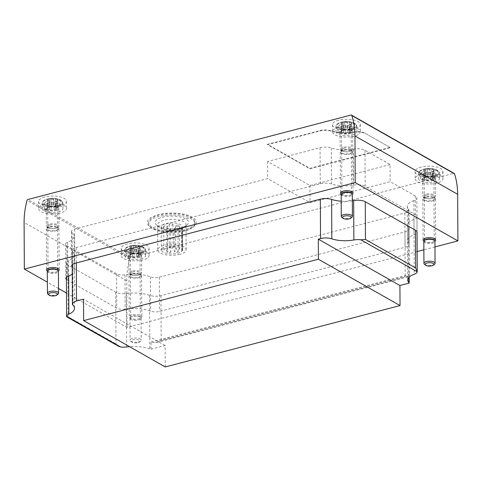 <?xml version="1.0" encoding="UTF-8"?>
<svg xmlns="http://www.w3.org/2000/svg" width="482" height="482" viewBox="0 0 482 482"><rect width="100%" height="100%" fill="white"/><g stroke="black" fill="none" stroke-linecap="round" stroke-linejoin="round"><path stroke-width="0.36" stroke-dasharray="2.41 1.81" d="M182.461 250.26A10.58 4.055 179.7 0 0 182.521 249.821A10.58 4.055 179.7 0 0 171.923 245.82A10.58 4.055 179.7 0 0 161.368 249.929A10.58 4.055 179.7 0 0 170.465 253.9A10.58 4.055 179.7 0 0 182.1 250.959L182.461 250.26L182.341 227.293L182.015 227.269L182.136 250.236M179.846 254.357A14.195 5.441 -0.3 0 1 165.272 254.707A14.195 5.441 -0.3 0 1 157.753 249.947A14.195 5.441 -0.3 0 1 171.917 244.434A14.195 5.441 -0.3 0 1 186.136 249.803A14.195 5.441 -0.3 0 1 179.846 254.357M413.863 200.548A20.232 7.754 -0.3 0 0 407.302 206.314A20.232 7.754 -0.3 0 0 408.441 208.857A9.242 3.543 -0.3 0 1 408.959 210.019A9.242 3.543 -0.3 0 1 404.862 212.99L159.313 277.174A6.977 2.675 -0.3 0 1 150.378 276.837A23.196 8.893 -0.3 0 0 124.977 274.824A6.977 2.675 -0.3 0 1 116.596 273.86L66.799 245.591A6.977 2.675 -0.3 0 1 65.618 244.109A6.977 2.675 -0.3 0 1 67.588 242.235A23.196 8.893 -0.3 0 0 74.126 235.999A23.196 8.893 -0.3 0 0 72.113 232.396A6.977 2.675 -0.3 0 1 71.511 231.318A6.977 2.675 -0.3 0 1 74.602 229.077L267.661 178.611L310.016 202.657L390.185 181.702L415.291 195.957A9.242 3.543 -0.3 0 1 416.858 197.915A9.242 3.543 -0.3 0 1 413.863 200.548L414.044 234.83A9.242 3.543 -0.3 0 0 417.038 232.197L416.858 197.915M408.441 208.857L408.622 243.139A20.232 7.754 -0.3 0 1 407.483 240.59A20.232 7.754 -0.3 0 1 414.044 234.83M408.622 243.139A9.242 3.543 -0.3 0 1 409.14 244.302A9.242 3.543 -0.3 0 1 405.043 247.266L159.494 311.456A6.977 2.675 -0.3 0 1 150.553 311.119A23.196 8.893 -0.3 0 0 125.157 309.101A6.977 2.675 -0.3 0 1 116.771 308.143L66.98 279.873A6.977 2.675 -0.3 0 1 66.414 279.482M72.113 232.396L72.294 266.679A23.196 8.893 -0.3 0 1 74.306 270.275A23.196 8.893 -0.3 0 1 72.264 273.957M352.342 200.765A20.232 7.754 -0.3 0 1 341.208 201.193M423.847 241.241A6.308 2.422 179.7 0 0 429.39 242.47A6.308 2.422 179.7 0 0 434.921 241.187M341.202 194.318A6.308 2.422 179.7 0 0 346.745 195.541A6.308 2.422 179.7 0 0 352.27 194.258M47.338 271.131A6.308 2.422 179.7 0 0 52.881 272.36A6.308 2.422 179.7 0 0 58.406 271.071M132.002 314.873A6.308 2.422 179.7 0 0 129.2 316.897A6.308 2.422 179.7 0 0 135.526 319.289A6.308 2.422 179.7 0 0 141.822 316.831A6.308 2.422 179.7 0 0 138.479 314.716A6.308 2.422 179.7 0 0 132.002 314.873M417.141 251.562L127.031 327.392L66.48 293.014M58.533 288.495L47.363 282.157M434.981 246.898L423.859 249.803M127.031 327.392L126.79 280.771A74.234 57.033 119.6 0 1 129.706 258.75A1.115 0.856 119.6 0 1 130.586 257.81L453.628 173.363A1.115 0.856 119.6 0 1 454.189 173.424M364.904 133.165L390.01 147.42L309.836 168.381L267.48 144.329L319.97 130.61A9.242 3.543 -0.3 0 1 331.261 130.851A20.232 7.754 -0.3 0 0 353.3 131.984A9.242 3.543 -0.3 0 1 364.904 133.165L390.01 147.42M185.437 230.191A24.498 9.393 -0.3 0 1 149.534 226.468A24.498 9.393 -0.3 0 1 171.749 213.056A24.498 9.393 -0.3 0 1 194.107 226.233A24.498 9.393 -0.3 0 1 185.437 230.191M421.268 167.091A13.918 5.338 179.7 0 0 415.098 171.562A13.918 5.338 179.7 0 0 429.046 176.828A13.918 5.338 179.7 0 0 442.94 171.417A13.918 5.338 179.7 0 0 435.559 166.748A13.918 5.338 179.7 0 0 421.268 167.091M338.623 120.163A13.918 5.338 179.7 0 0 332.453 124.633A13.918 5.338 179.7 0 0 346.401 129.899A13.918 5.338 179.7 0 0 360.289 124.489A13.918 5.338 179.7 0 0 352.914 119.825A13.918 5.338 179.7 0 0 338.623 120.163M44.76 196.981A13.918 5.338 179.7 0 0 38.59 201.452A13.918 5.338 179.7 0 0 52.538 206.718A13.918 5.338 179.7 0 0 66.426 201.307A13.918 5.338 179.7 0 0 59.051 196.638A13.918 5.338 179.7 0 0 44.76 196.981M127.405 243.904A13.918 5.338 179.7 0 0 121.235 248.381A13.918 5.338 179.7 0 0 135.183 253.64A13.918 5.338 179.7 0 0 149.071 248.23A13.918 5.338 179.7 0 0 141.696 243.567A13.918 5.338 179.7 0 0 127.405 243.904M127.441 251.104A13.918 5.338 179.7 0 0 121.271 255.574A13.918 5.338 179.7 0 0 135.219 260.84A13.918 5.338 179.7 0 0 149.113 255.43A13.918 5.338 179.7 0 0 141.732 250.761A13.918 5.338 179.7 0 0 127.441 251.104M131.676 253.508A6.308 2.422 179.7 0 0 128.881 255.538A6.308 2.422 179.7 0 0 135.201 257.924A6.308 2.422 179.7 0 0 141.503 255.472A6.308 2.422 179.7 0 0 138.159 253.357A6.308 2.422 179.7 0 0 131.676 253.508M131.773 271.083A6.308 2.422 179.7 0 0 128.971 273.113A6.308 2.422 179.7 0 0 130.905 274.842A6.308 2.422 179.7 0 0 139.678 274.794A6.308 2.422 179.7 0 0 141.594 273.047A6.308 2.422 179.7 0 0 138.25 270.932A6.308 2.422 179.7 0 0 131.773 271.083M132.393 272.029A5.2 1.994 179.7 0 0 130.092 273.698A5.2 1.994 179.7 0 0 131.682 275.126A5.2 1.994 179.7 0 0 138.906 275.089A5.2 1.994 179.7 0 0 140.485 273.643A5.2 1.994 179.7 0 0 137.725 271.902A5.2 1.994 179.7 0 0 132.393 272.029M132.405 274.089A5.2 1.994 179.7 0 0 130.098 275.758A5.2 1.994 179.7 0 0 135.309 277.722A5.2 1.994 179.7 0 0 140.491 275.704A5.2 1.994 179.7 0 0 137.738 273.963A5.2 1.994 179.7 0 0 132.405 274.089M131.785 273.734A6.308 2.422 179.7 0 0 128.989 275.764A6.308 2.422 179.7 0 0 135.309 278.15A6.308 2.422 179.7 0 0 141.606 275.698A6.308 2.422 179.7 0 0 138.262 273.583A6.308 2.422 179.7 0 0 131.785 273.734M44.796 204.175A13.918 5.338 179.7 0 0 38.626 208.652A13.918 5.338 179.7 0 0 52.574 213.912A13.918 5.338 179.7 0 0 66.462 208.507A13.918 5.338 179.7 0 0 59.087 203.838A13.918 5.338 179.7 0 0 44.796 204.175M49.031 206.585A6.308 2.422 179.7 0 0 46.236 208.61A6.308 2.422 179.7 0 0 52.556 210.995A6.308 2.422 179.7 0 0 58.852 208.543A6.308 2.422 179.7 0 0 55.508 206.429A6.308 2.422 179.7 0 0 49.031 206.585M49.122 224.16A6.308 2.422 179.7 0 0 46.326 226.185A6.308 2.422 179.7 0 0 48.26 227.914A6.308 2.422 179.7 0 0 57.033 227.872A6.308 2.422 179.7 0 0 58.949 226.118A6.308 2.422 179.7 0 0 55.605 224.003A6.308 2.422 179.7 0 0 49.122 224.16M49.748 225.106A5.2 1.994 179.7 0 0 47.441 226.775A5.2 1.994 179.7 0 0 49.037 228.197A5.2 1.994 179.7 0 0 56.261 228.161A5.2 1.994 179.7 0 0 57.834 226.721A5.2 1.994 179.7 0 0 55.081 224.974A5.2 1.994 179.7 0 0 49.748 225.106M49.76 227.161A5.2 1.994 179.7 0 0 47.453 228.83A5.2 1.994 179.7 0 0 52.659 230.794A5.2 1.994 179.7 0 0 57.846 228.775A5.2 1.994 179.7 0 0 55.093 227.034A5.2 1.994 179.7 0 0 49.76 227.161M49.14 226.811A6.308 2.422 179.7 0 0 46.338 228.836A6.308 2.422 179.7 0 0 52.665 231.221A6.308 2.422 179.7 0 0 58.961 228.769A6.308 2.422 179.7 0 0 55.617 226.654A6.308 2.422 179.7 0 0 49.14 226.811M338.665 127.362A13.918 5.338 179.7 0 0 332.49 131.833A13.918 5.338 179.7 0 0 346.438 137.099A13.918 5.338 179.7 0 0 360.331 131.688A13.918 5.338 179.7 0 0 352.951 127.019A13.918 5.338 179.7 0 0 338.665 127.362M342.901 129.766A6.308 2.422 179.7 0 0 340.099 131.797A6.308 2.422 179.7 0 0 346.425 134.183A6.308 2.422 179.7 0 0 352.722 131.731A6.308 2.422 179.7 0 0 349.378 129.61A6.308 2.422 179.7 0 0 342.901 129.766M342.991 147.341A6.308 2.422 179.7 0 0 340.19 149.372A6.308 2.422 179.7 0 0 342.124 151.101A6.308 2.422 179.7 0 0 350.896 151.053A6.308 2.422 179.7 0 0 352.812 149.306A6.308 2.422 179.7 0 0 349.468 147.191A6.308 2.422 179.7 0 0 342.991 147.341M343.612 148.287A5.2 1.994 179.7 0 0 341.31 149.956A5.2 1.994 179.7 0 0 342.901 151.384A5.2 1.994 179.7 0 0 350.125 151.342A5.2 1.994 179.7 0 0 351.703 149.902A5.2 1.994 179.7 0 0 348.95 148.161A5.2 1.994 179.7 0 0 343.612 148.287M343.624 150.348A5.2 1.994 179.7 0 0 341.322 152.017A5.2 1.994 179.7 0 0 346.528 153.981A5.2 1.994 179.7 0 0 351.715 151.963A5.2 1.994 179.7 0 0 348.956 150.215A5.2 1.994 179.7 0 0 343.624 150.348M343.003 149.992A6.308 2.422 179.7 0 0 340.208 152.023A6.308 2.422 179.7 0 0 346.528 154.409A6.308 2.422 179.7 0 0 352.824 151.957A6.308 2.422 179.7 0 0 349.48 149.836A6.308 2.422 179.7 0 0 343.003 149.992M421.31 174.291A13.918 5.338 179.7 0 0 415.135 178.762A13.918 5.338 179.7 0 0 429.082 184.028A13.918 5.338 179.7 0 0 442.976 178.617A13.918 5.338 179.7 0 0 435.595 173.948A13.918 5.338 179.7 0 0 421.31 174.291M425.546 176.695A6.308 2.422 179.7 0 0 422.744 178.72A6.308 2.422 179.7 0 0 429.07 181.105A6.308 2.422 179.7 0 0 435.367 178.653A6.308 2.422 179.7 0 0 432.023 176.539A6.308 2.422 179.7 0 0 425.546 176.695M425.636 194.27A6.308 2.422 179.7 0 0 422.841 196.295A6.308 2.422 179.7 0 0 424.775 198.024A6.308 2.422 179.7 0 0 433.541 197.982A6.308 2.422 179.7 0 0 435.457 196.228A6.308 2.422 179.7 0 0 432.113 194.113A6.308 2.422 179.7 0 0 425.636 194.27M426.257 195.216A5.2 1.994 179.7 0 0 423.955 196.885A5.2 1.994 179.7 0 0 425.546 198.307A5.2 1.994 179.7 0 0 432.77 198.271A5.2 1.994 179.7 0 0 434.348 196.831A5.2 1.994 179.7 0 0 431.595 195.09A5.2 1.994 179.7 0 0 426.257 195.216M426.269 197.271A5.2 1.994 179.7 0 0 423.967 198.939A5.2 1.994 179.7 0 0 429.173 200.91A5.2 1.994 179.7 0 0 434.36 198.885A5.2 1.994 179.7 0 0 431.607 197.144A5.2 1.994 179.7 0 0 426.269 197.271M425.648 196.921A6.308 2.422 179.7 0 0 422.853 198.946A6.308 2.422 179.7 0 0 429.173 201.331A6.308 2.422 179.7 0 0 435.475 198.879A6.308 2.422 179.7 0 0 432.125 196.764A6.308 2.422 179.7 0 0 425.648 196.921M184.666 231.041A23.106 8.863 -0.3 0 1 150.806 227.522A23.106 8.863 -0.3 0 1 148.703 223.859A23.106 8.863 -0.3 0 1 171.761 214.876A23.106 8.863 -0.3 0 1 194.915 223.612A23.106 8.863 -0.3 0 1 192.848 227.305A23.106 8.863 -0.3 0 1 184.666 231.041M184.66 229.751A23.106 8.863 -0.3 0 1 160.94 230.318A23.106 8.863 -0.3 0 1 148.697 222.57A23.106 8.863 -0.3 0 1 171.755 213.592A23.106 8.863 -0.3 0 1 194.909 222.329A23.106 8.863 -0.3 0 1 184.66 229.751M181.099 227.727A16.701 6.405 -0.3 0 1 156.62 225.19A16.701 6.405 -0.3 0 1 171.767 216.044A16.701 6.405 -0.3 0 1 187.01 225.028A16.701 6.405 -0.3 0 1 181.099 227.727M179.714 229.257A14.195 5.441 -0.3 0 1 158.915 227.094A14.195 5.441 -0.3 0 1 157.62 224.841A14.195 5.441 -0.3 0 1 171.785 219.328A14.195 5.441 -0.3 0 1 186.004 224.696A14.195 5.441 -0.3 0 1 184.733 226.962A14.195 5.441 -0.3 0 1 179.714 229.257M390.101 164.561L309.926 185.522L267.57 161.47L320.06 147.745A9.242 3.543 -0.3 0 1 331.351 147.992A20.232 7.754 -0.3 0 0 353.39 149.125A9.242 3.543 -0.3 0 1 364.995 150.306L390.101 164.561L390.185 181.702M267.57 161.47L267.661 178.611M309.926 185.522L310.016 202.657M390.01 147.763L309.836 168.724L267.48 144.672L319.976 130.947A9.242 3.543 -0.3 0 1 331.261 131.194A20.232 7.754 -0.3 0 0 353.3 132.327A9.242 3.543 -0.3 0 1 364.904 133.508M309.836 168.724L309.836 168.381M267.48 144.672L267.48 144.329M182.015 227.269L181.66 227.968L181.979 227.992L182.1 250.959M181.66 227.968L181.78 250.935M181.979 227.992A10.58 4.055 -0.3 0 1 170.345 230.932A10.58 4.055 -0.3 0 1 161.247 226.962A10.58 4.055 -0.3 0 1 171.803 222.853A10.58 4.055 -0.3 0 1 182.401 226.853A10.58 4.055 -0.3 0 1 182.341 227.293M176.46 225.251A1.928 0.741 -0.3 0 1 179.135 225.443A1.928 0.741 -0.3 0 1 179.461 225.853A1.928 0.741 -0.3 0 1 177.539 226.6A1.928 0.741 -0.3 0 1 175.605 225.871A1.928 0.741 -0.3 0 1 176.46 225.251M176.581 248.218A1.928 0.741 179.7 0 0 175.719 248.839A1.928 0.741 179.7 0 0 177.653 249.574A1.928 0.741 179.7 0 0 179.581 248.82A1.928 0.741 179.7 0 0 178.557 248.176A1.928 0.741 179.7 0 0 176.581 248.218M172.695 224.1A1.928 0.741 -0.3 0 1 173.02 224.51A1.928 0.741 -0.3 0 1 171.092 225.257A1.928 0.741 -0.3 0 1 169.158 224.528A1.928 0.741 -0.3 0 1 170.526 223.811A1.928 0.741 -0.3 0 1 172.695 224.1M172.815 247.067A1.928 0.741 -0.3 0 1 173.14 247.477A1.928 0.741 -0.3 0 1 171.212 248.224A1.928 0.741 -0.3 0 1 169.278 247.495A1.928 0.741 -0.3 0 1 170.646 246.778A1.928 0.741 -0.3 0 1 172.815 247.067M177.695 228.245A1.928 0.741 -0.3 0 1 178.021 228.649A1.928 0.741 -0.3 0 1 176.099 229.402A1.928 0.741 -0.3 0 1 174.165 228.673A1.928 0.741 -0.3 0 1 175.532 227.956A1.928 0.741 -0.3 0 1 177.695 228.245M177.816 251.212A1.928 0.741 -0.3 0 1 178.141 251.622A1.928 0.741 -0.3 0 1 176.219 252.369A1.928 0.741 -0.3 0 1 174.285 251.64A1.928 0.741 -0.3 0 1 175.653 250.923A1.928 0.741 -0.3 0 1 177.816 251.212M167.236 226.046A1.928 0.741 -0.3 0 1 167.561 226.456A1.928 0.741 -0.3 0 1 165.639 227.203A1.928 0.741 -0.3 0 1 163.705 226.474A1.928 0.741 -0.3 0 1 165.073 225.757A1.928 0.741 -0.3 0 1 167.236 226.046M167.356 249.013A1.928 0.741 -0.3 0 1 167.682 249.423A1.928 0.741 -0.3 0 1 165.76 250.176A1.928 0.741 -0.3 0 1 163.826 249.441A1.928 0.741 -0.3 0 1 165.187 248.73A1.928 0.741 -0.3 0 1 167.356 249.013M170.375 228.607A1.928 0.741 -0.3 0 1 170.7 229.016A1.928 0.741 -0.3 0 1 168.778 229.763A1.928 0.741 -0.3 0 1 166.844 229.034A1.928 0.741 -0.3 0 1 168.206 228.317A1.928 0.741 -0.3 0 1 170.375 228.607M170.495 251.574A1.928 0.741 -0.3 0 1 170.821 251.984A1.928 0.741 -0.3 0 1 168.899 252.731A1.928 0.741 -0.3 0 1 166.965 252.002A1.928 0.741 -0.3 0 1 168.326 251.285A1.928 0.741 -0.3 0 1 170.495 251.574M413.96 219.406A20.232 7.754 -0.3 0 0 407.404 225.166A20.232 7.754 -0.3 0 0 408.543 227.709A9.242 3.543 -0.3 0 1 409.061 228.872A9.242 3.543 -0.3 0 1 404.964 231.842L160.952 295.629A9.242 3.543 -0.3 0 1 149.498 295.327A23.196 8.893 -0.3 0 0 126.314 293.496A9.242 3.543 -0.3 0 1 115.704 292.158L67.89 265.01A9.242 3.543 -0.3 0 1 66.323 263.045A9.242 3.543 -0.3 0 1 68.577 260.714A23.196 8.893 -0.3 0 0 74.228 254.851A23.196 8.893 -0.3 0 0 72.734 251.737A9.242 3.543 -0.3 0 1 72.137 250.495A9.242 3.543 -0.3 0 1 76.24 247.525L320.253 183.744A9.242 3.543 -0.3 0 1 331.538 183.991A20.232 7.754 -0.3 0 0 353.577 185.118A9.242 3.543 -0.3 0 1 365.181 186.299L415.394 214.815A9.242 3.543 -0.3 0 1 416.954 216.773A9.242 3.543 -0.3 0 1 413.96 219.406L414.249 274.252M149.498 295.327L149.781 348.805A9.242 3.543 179.7 0 0 151.083 349.185L151.047 341.985A9.242 3.543 179.7 0 0 155.541 342.527L408.784 276.331A9.242 3.543 179.7 0 0 409.302 275.15A9.242 3.543 179.7 0 0 409.152 274.523L409.164 277.084M408.784 276.331L408.146 276.722L405.193 276.409L404.964 231.842M155.541 342.527L157.12 342.341L161.181 340.19L405.193 276.409M149.781 348.805A23.196 8.893 179.7 0 0 129.531 346.666M165.242 366.941L165.127 345.516L151.083 349.185M151.047 341.985L409.152 274.523M118.59 346.293L115.975 343.919L68.161 316.77C67.058 317.12 66.546 316.975 66.618 316.325M165.127 345.516L83.519 299.177M131.96 248.863A5.2 1.994 179.7 0 0 132.857 249.073L131.96 248.863A18.485 14.201 -60.4 0 0 128.664 251.218A16.28 8.345 75.4 0 0 126.844 250.188A18.485 14.201 119.6 0 1 130.14 247.832L129.965 247.435A5.2 1.994 179.7 0 0 130.14 247.832M139.828 247.007L140.334 247.121A5.2 1.994 179.7 0 0 140.154 246.724L139.828 247.007L139.864 254.213L143.497 253.261L141.678 252.231L138.051 253.177A1.042 0.398 179.7 0 0 137.298 252.857A1.042 0.398 179.7 0 0 136.219 252.99L136.183 245.953L137.442 245.477L138.009 245.971L138.34 245.687A5.2 1.994 179.7 0 0 137.442 245.477A5.2 1.994 179.7 0 0 132.255 245.633A5.2 1.994 179.7 0 0 129.965 247.435L130.001 254.809A1.042 0.398 179.7 0 0 130.508 255.153L130.471 247.947M130.508 255.153L126.874 256.099L128.694 257.129L132.327 256.183A1.042 0.398 179.7 0 0 133.074 256.502A1.042 0.398 179.7 0 0 134.153 256.37L134.117 249.333L132.857 249.073A5.2 1.994 179.7 0 0 138.039 248.917A5.2 1.994 179.7 0 0 138.768 248.688A5.2 1.994 179.7 0 0 140.334 247.121L140.376 254.55A1.042 0.398 179.7 0 0 139.864 254.213M138.34 245.687A18.485 14.201 119.6 0 1 141.648 246.32A16.28 8.345 -104.6 0 1 143.467 247.35A18.485 14.201 -60.4 0 0 140.154 246.724M140.334 247.121L138.328 248.833L138.358 255.611A1.82 0.699 179.7 0 0 138.473 255.852L138.436 248.814L134.117 249.333M138.358 255.611A1.82 0.699 179.7 0 1 139.641 254.936A1.042 0.398 179.7 0 0 140.376 254.55M132.327 256.183L132.285 248.977M129.965 247.435L130.694 247.387C131.755 247.73 132.146 247.429 131.863 246.471L132.014 253.755A1.82 0.699 179.7 0 0 131.899 253.514L131.803 246.175L131.833 253.375A1.042 0.398 179.7 0 0 131.899 253.514M132.014 253.755A1.82 0.699 179.7 0 1 130.73 254.424A1.042 0.398 179.7 0 0 130.001 254.809M138.051 253.177L138.009 245.971M138.436 248.814L138.039 248.917M131.863 246.471L132.255 245.633L133.544 246.031C134.478 246.82 135.358 246.79 136.183 245.953M140.979 258.792A10.393 3.983 179.7 0 0 145.582 255.448A10.393 3.983 179.7 0 0 135.171 251.52A10.393 3.983 179.7 0 0 124.796 255.556A10.393 3.983 179.7 0 0 130.309 259.045A10.393 3.983 179.7 0 0 140.979 258.792M137.876 257.027A4.826 1.85 179.7 0 0 140.015 255.478A4.826 1.85 179.7 0 0 135.183 253.653A4.826 1.85 179.7 0 0 130.363 255.526A4.826 1.85 179.7 0 0 132.924 257.147A4.826 1.85 179.7 0 0 137.876 257.027M138.201 319.102A4.826 1.85 179.7 0 0 140.34 317.548A4.826 1.85 179.7 0 0 139.9 316.782A4.826 1.85 179.7 0 0 135.508 315.722A4.826 1.85 179.7 0 0 131.122 316.831A4.826 1.85 179.7 0 0 130.688 317.602A4.826 1.85 179.7 0 0 133.249 319.217A4.826 1.85 179.7 0 0 138.201 319.102M138.617 320.018A5.567 2.133 179.7 0 0 141.087 318.228A5.567 2.133 179.7 0 0 140.581 317.349A5.567 2.133 179.7 0 0 135.508 316.126A5.567 2.133 179.7 0 0 130.447 317.403A5.567 2.133 179.7 0 0 129.953 318.289A5.567 2.133 179.7 0 0 132.905 320.156A5.567 2.133 179.7 0 0 138.617 320.018M138.732 341.913A5.567 2.133 179.7 0 0 140.702 341.015A5.567 2.133 179.7 0 0 141.202 340.123A5.567 2.133 179.7 0 0 135.623 338.021A5.567 2.133 179.7 0 0 130.068 340.184A5.567 2.133 179.7 0 0 130.574 341.069A5.567 2.133 179.7 0 0 138.732 341.913M138.105 342.606A4.428 1.699 179.7 0 0 139.672 341.889A4.428 1.699 179.7 0 0 135.629 339.509A4.428 1.699 179.7 0 0 131.616 341.931A4.428 1.699 179.7 0 0 138.105 342.606M138.473 255.852A1.042 0.398 179.7 0 1 138.539 255.99A1.042 0.398 179.7 0 1 137.918 256.358A1.042 0.398 179.7 0 1 136.792 256.291A1.82 0.699 179.7 0 0 134.153 256.37M131.833 253.375A1.042 0.398 179.7 0 1 132.454 253.002A1.042 0.398 179.7 0 1 133.58 253.074A1.82 0.699 179.7 0 0 136.219 252.99M141.678 252.231L141.648 246.32M143.497 253.261L143.467 247.35M128.694 257.129L128.664 251.218M126.874 256.099L126.844 250.188M425.823 172.05A5.2 1.994 179.7 0 0 426.721 172.261L425.823 172.05A18.485 14.201 -60.4 0 0 422.527 174.406A16.28 8.345 75.4 0 0 420.714 173.375A18.485 14.201 119.6 0 1 424.003 171.014L423.829 170.616A5.2 1.994 179.7 0 0 424.003 171.014M433.692 170.188L434.198 170.303A5.2 1.994 179.7 0 0 434.023 169.905L433.692 170.188L433.734 177.394L437.361 176.448L435.541 175.418L431.914 176.364A1.042 0.398 179.7 0 0 431.167 176.044A1.042 0.398 179.7 0 0 430.083 176.177L430.046 169.14L431.306 168.664L431.878 169.158L432.203 168.875A5.2 1.994 179.7 0 0 431.306 168.664A5.2 1.994 179.7 0 0 426.118 168.821A5.2 1.994 179.7 0 0 423.829 170.616L423.865 177.997A1.042 0.398 179.7 0 0 424.371 178.334L424.335 171.128M424.371 178.334L420.744 179.286L422.563 180.316L426.19 179.37A1.042 0.398 179.7 0 0 426.938 179.69A1.042 0.398 179.7 0 0 428.022 179.557L427.986 172.514L426.721 172.261A5.2 1.994 179.7 0 0 431.908 172.104A5.2 1.994 179.7 0 0 432.631 171.875A5.2 1.994 179.7 0 0 434.198 170.303L434.24 177.738A1.042 0.398 179.7 0 0 433.734 177.394M432.203 168.875A18.485 14.201 119.6 0 1 435.511 169.507A16.28 8.345 -104.6 0 1 437.331 170.538A18.485 14.201 -60.4 0 0 434.023 169.905M434.198 170.303L432.191 172.02L432.227 178.792A1.82 0.699 179.7 0 0 432.342 179.039L432.306 171.996L427.986 172.514M432.227 178.792A1.82 0.699 179.7 0 1 433.505 178.123A1.042 0.398 179.7 0 0 434.24 177.738M426.19 179.37L426.154 172.164M423.829 170.616L424.558 170.574C425.624 170.917 426.01 170.61 425.727 169.658L425.877 176.936A1.82 0.699 179.7 0 0 425.763 176.695L425.666 169.357L425.696 176.557A1.042 0.398 179.7 0 0 425.763 176.695M425.877 176.936A1.82 0.699 179.7 0 1 424.6 177.611A1.042 0.398 179.7 0 0 423.865 177.997M431.914 176.364L431.878 169.158M432.306 171.996L431.908 172.104M425.727 169.658L426.118 168.821L427.407 169.218C428.341 170.001 429.221 169.977 430.046 169.14M434.842 181.973A10.393 3.983 179.7 0 0 439.451 178.635A10.393 3.983 179.7 0 0 429.034 174.701A10.393 3.983 179.7 0 0 418.665 178.744A10.393 3.983 179.7 0 0 424.172 182.226A10.393 3.983 179.7 0 0 434.842 181.973M431.739 180.214A4.826 1.85 179.7 0 0 433.884 178.665A4.826 1.85 179.7 0 0 429.046 176.84A4.826 1.85 179.7 0 0 424.232 178.714A4.826 1.85 179.7 0 0 426.787 180.334A4.826 1.85 179.7 0 0 431.739 180.214M424.985 240.012A4.826 1.85 179.7 0 0 424.558 240.783A4.826 1.85 179.7 0 0 427.112 242.404A4.826 1.85 179.7 0 0 432.065 242.283A4.826 1.85 179.7 0 0 434.21 240.735A4.826 1.85 179.7 0 0 433.77 239.97M423.817 241.476A5.567 2.133 179.7 0 0 426.769 243.344A5.567 2.133 179.7 0 0 432.487 243.205A5.567 2.133 179.7 0 0 434.951 241.416M424.437 264.25A5.567 2.133 179.7 0 0 432.601 265.1A5.567 2.133 179.7 0 0 434.571 264.202M432.342 179.039A1.042 0.398 179.7 0 1 432.408 179.171A1.042 0.398 179.7 0 1 431.782 179.545A1.042 0.398 179.7 0 1 430.661 179.473A1.82 0.699 179.7 0 0 428.022 179.557M425.696 176.557A1.042 0.398 179.7 0 1 426.323 176.189A1.042 0.398 179.7 0 1 427.444 176.255A1.82 0.699 179.7 0 0 430.083 176.177M435.541 175.418L435.511 169.507M437.361 176.448L437.331 170.538M422.563 180.316L422.527 174.406M420.744 179.286L420.714 173.375M49.315 201.94A5.2 1.994 179.7 0 0 50.212 202.151L49.315 201.94A18.485 14.201 -60.4 0 0 46.019 204.296A16.28 8.345 75.4 0 0 44.199 203.259A18.485 14.201 119.6 0 1 47.495 200.904L47.314 200.506A5.2 1.994 179.7 0 0 47.495 200.904M57.183 200.078L57.689 200.193A5.2 1.994 179.7 0 0 57.509 199.795L57.183 200.078L57.219 207.284L60.853 206.338L59.033 205.302L55.4 206.254A1.042 0.398 179.7 0 0 54.653 205.928A1.042 0.398 179.7 0 0 53.574 206.067L53.538 199.024L54.797 198.554L55.364 199.048L55.689 198.765A5.2 1.994 179.7 0 0 54.797 198.554A5.2 1.994 179.7 0 0 49.61 198.705A5.2 1.994 179.7 0 0 47.314 200.506L47.356 207.887A1.042 0.398 179.7 0 0 47.863 208.224L47.82 201.018M47.863 208.224L44.23 209.17L46.049 210.206L49.676 209.254A1.042 0.398 179.7 0 0 50.429 209.58A1.042 0.398 179.7 0 0 51.508 209.441L51.472 202.404L50.212 202.151A5.2 1.994 179.7 0 0 55.394 201.994A5.2 1.994 179.7 0 0 56.123 201.765A5.2 1.994 179.7 0 0 57.689 200.193L57.726 207.622A1.042 0.398 179.7 0 0 57.219 207.284M55.689 198.765A18.485 14.201 119.6 0 1 59.003 199.391A16.28 8.345 -104.6 0 1 60.822 200.428A18.485 14.201 -60.4 0 0 57.509 199.795M57.689 200.193L55.683 201.904L55.713 208.682A1.82 0.699 179.7 0 0 55.828 208.923L55.791 201.886L51.472 202.404M55.713 208.682A1.82 0.699 179.7 0 1 56.996 208.007A1.042 0.398 179.7 0 0 57.726 207.622M49.676 209.254L49.64 202.048M47.314 200.506L48.049 200.458C49.11 200.807 49.501 200.5 49.218 199.542L49.327 200.048M53.574 206.067A1.82 0.699 179.7 0 1 50.935 206.145A1.042 0.398 179.7 0 0 49.809 206.079A1.042 0.398 179.7 0 0 49.188 206.447A1.042 0.398 179.7 0 0 49.254 206.585A1.82 0.699 179.7 0 1 49.369 206.826A1.82 0.699 179.7 0 1 48.086 207.501A1.042 0.398 179.7 0 0 47.356 207.887M55.4 206.254L55.364 199.048M55.791 201.886L55.394 201.994M49.254 206.585L49.158 199.247L49.188 206.447M49.218 199.542L49.61 198.705L50.899 199.108C51.833 199.891 52.713 199.867 53.538 199.024M58.328 211.863A10.393 3.983 179.7 0 0 62.937 208.525A10.393 3.983 179.7 0 0 52.526 204.591A10.393 3.983 179.7 0 0 42.151 208.634A10.393 3.983 179.7 0 0 47.664 212.116A10.393 3.983 179.7 0 0 58.328 211.863M55.231 210.104A4.826 1.85 179.7 0 0 57.37 208.549A4.826 1.85 179.7 0 0 52.538 206.73A4.826 1.85 179.7 0 0 47.718 208.604A4.826 1.85 179.7 0 0 50.279 210.218A4.826 1.85 179.7 0 0 55.231 210.104M48.477 269.902A4.826 1.85 179.7 0 0 48.043 270.673A4.826 1.85 179.7 0 0 50.604 272.294A4.826 1.85 179.7 0 0 55.557 272.173A4.826 1.85 179.7 0 0 57.695 270.625A4.826 1.85 179.7 0 0 57.256 269.854M47.308 271.36A5.567 2.133 179.7 0 0 50.255 273.228A5.567 2.133 179.7 0 0 55.972 273.095A5.567 2.133 179.7 0 0 58.443 271.306M47.929 294.141A5.567 2.133 179.7 0 0 56.087 294.99A5.567 2.133 179.7 0 0 58.057 294.086M55.828 208.923A1.042 0.398 179.7 0 1 55.894 209.061A1.042 0.398 179.7 0 1 55.273 209.429A1.042 0.398 179.7 0 1 54.147 209.363A1.82 0.699 179.7 0 0 51.508 209.441M59.033 205.302L59.003 199.391M60.853 206.338L60.822 200.428M46.049 210.206L46.019 204.296M44.23 209.17L44.199 203.259M343.178 125.121A5.2 1.994 179.7 0 0 344.076 125.332L343.178 125.121A18.485 14.201 -60.4 0 0 339.882 127.477A16.28 8.345 75.4 0 0 338.063 126.447A18.485 14.201 119.6 0 1 341.358 124.091L341.184 123.693A5.2 1.994 179.7 0 0 341.358 124.091M351.047 123.265L351.553 123.38A5.2 1.994 179.7 0 0 351.372 122.982L351.047 123.265L351.089 130.471L354.716 129.519L352.896 128.489L349.269 129.435A1.042 0.398 179.7 0 0 348.516 129.116A1.042 0.398 179.7 0 0 347.438 129.248L347.402 122.211L348.661 121.735L349.233 122.229L349.558 121.946A5.2 1.994 179.7 0 0 348.661 121.735A5.2 1.994 179.7 0 0 343.473 121.892A5.2 1.994 179.7 0 0 341.184 123.693L341.22 131.068A1.042 0.398 179.7 0 0 341.726 131.411L341.69 124.205M344.076 125.332A5.2 1.994 179.7 0 0 349.257 125.175A5.2 1.994 179.7 0 0 349.986 124.946A5.2 1.994 179.7 0 0 351.553 123.38L349.546 125.091L349.577 131.869A1.82 0.699 179.7 0 0 349.691 132.11L349.655 125.067L347.974 125.507L344.076 125.332M349.558 121.946A18.485 14.201 119.6 0 1 352.866 122.579A16.28 8.345 -104.6 0 1 354.686 123.609A18.485 14.201 -60.4 0 0 351.372 122.982M349.577 131.869A1.82 0.699 179.7 0 1 350.86 131.194A1.042 0.398 179.7 0 0 351.595 130.809A1.042 0.398 179.7 0 0 351.089 130.471M341.726 131.411L338.099 132.357L339.912 133.387L343.546 132.442A1.042 0.398 179.7 0 0 344.293 132.761A1.042 0.398 179.7 0 0 345.371 132.628L345.335 125.591M343.546 132.442L343.509 125.236M341.184 123.693L341.913 123.645C342.979 123.988 343.365 123.681 343.082 122.729L343.232 130.013A1.82 0.699 179.7 0 0 343.118 129.766L343.021 122.434M343.232 130.013A1.82 0.699 179.7 0 1 341.949 130.682A1.042 0.398 179.7 0 0 341.22 131.068M349.269 129.435L349.233 122.229M349.655 125.067L349.257 125.175M343.082 122.729L343.473 121.892L344.763 122.289C345.696 123.079 346.576 123.049 347.402 122.211M352.197 135.044A10.393 3.983 179.7 0 0 356.801 131.707A10.393 3.983 179.7 0 0 346.389 127.778A10.393 3.983 179.7 0 0 336.02 131.815A10.393 3.983 179.7 0 0 341.527 135.303A10.393 3.983 179.7 0 0 352.197 135.044M349.095 133.285A4.826 1.85 179.7 0 0 351.233 131.737A4.826 1.85 179.7 0 0 346.401 129.911A4.826 1.85 179.7 0 0 341.587 131.785A4.826 1.85 179.7 0 0 344.142 133.406A4.826 1.85 179.7 0 0 349.095 133.285M342.341 193.089A4.826 1.85 179.7 0 0 341.913 193.86A4.826 1.85 179.7 0 0 344.467 195.475A4.826 1.85 179.7 0 0 349.42 195.355A4.826 1.85 179.7 0 0 351.559 193.806A4.826 1.85 179.7 0 0 351.119 193.041M341.172 194.547A5.567 2.133 179.7 0 0 344.124 196.415A5.567 2.133 179.7 0 0 349.836 196.276A5.567 2.133 179.7 0 0 352.306 194.487M341.792 217.328A5.567 2.133 179.7 0 0 349.95 218.171A5.567 2.133 179.7 0 0 351.926 217.274M349.691 132.11A1.042 0.398 179.7 0 1 349.757 132.249A1.042 0.398 179.7 0 1 349.137 132.616A1.042 0.398 179.7 0 1 348.016 132.55A1.82 0.699 179.7 0 0 345.371 132.628M343.118 129.766A1.042 0.398 179.7 0 1 343.051 129.628A1.042 0.398 179.7 0 1 343.678 129.26A1.042 0.398 179.7 0 1 344.799 129.333A1.82 0.699 179.7 0 0 347.438 129.248M352.896 128.489L352.866 122.579M354.716 129.519L354.686 123.609M339.912 133.387L339.882 127.477M338.099 132.357L338.063 126.447M126.79 280.771L24.1 222.467M129.706 258.75L27.022 200.44M130.586 257.81L27.896 199.5M453.628 173.363L350.944 115.059M364.995 150.306L365.181 186.299M353.39 149.125L353.577 185.118M415.291 195.957L415.394 214.815M404.862 212.99L405.043 247.266M159.313 277.174L159.494 311.456M150.378 276.837L150.553 311.119M124.977 274.824L125.157 309.101M116.596 273.86L116.771 308.143M66.799 245.591L66.98 279.873M67.588 242.235L67.769 276.517M74.602 229.077L74.782 263.353M320.06 147.745L320.253 183.744M331.351 147.992L331.538 183.991M353.3 132.327L353.3 131.984M319.976 130.947L319.97 130.61M331.261 131.194L331.261 130.851M408.543 227.709L408.802 277.457M160.952 295.629L161.181 340.19M126.314 293.496L126.591 346.974M67.89 265.01L68.161 316.77M115.704 292.158L115.975 343.919M72.734 251.737L73.017 305.214M68.577 260.714L68.655 276.138M76.24 247.525L76.319 262.955M140.672 252.369A9.911 3.802 179.7 0 0 142.612 246.7A9.911 3.802 179.7 0 0 127.682 246.778A9.911 3.802 179.7 0 0 127.73 251.785A9.911 3.802 179.7 0 0 140.672 252.369M139.641 254.936L139.605 247.899M130.73 254.424L130.694 247.387M140.949 253.333A10.393 3.983 179.7 0 0 145.558 249.995A10.393 3.983 179.7 0 0 135.141 246.067A10.393 3.983 179.7 0 0 124.772 250.104A10.393 3.983 179.7 0 0 130.279 253.592A10.393 3.983 179.7 0 0 140.949 253.333M136.792 256.291L136.755 249.248M133.58 253.074L133.544 246.031M434.541 175.556A9.911 3.802 179.7 0 0 436.475 169.887A9.911 3.802 179.7 0 0 421.545 169.965A9.911 3.802 179.7 0 0 421.593 174.972A9.911 3.802 179.7 0 0 434.541 175.556M433.505 178.123L433.469 171.08M424.6 177.611L424.558 170.574M434.812 176.52A10.393 3.983 179.7 0 0 439.421 173.183A10.393 3.983 179.7 0 0 429.004 169.248A10.393 3.983 179.7 0 0 418.635 173.291A10.393 3.983 179.7 0 0 424.142 176.773A10.393 3.983 179.7 0 0 434.812 176.52M430.661 179.473L430.625 172.435M427.444 176.255L427.407 169.218M58.027 205.44A9.911 3.802 179.7 0 0 59.967 199.777A9.911 3.802 179.7 0 0 45.031 199.855A9.911 3.802 179.7 0 0 45.079 204.856A9.911 3.802 179.7 0 0 58.027 205.44M56.996 208.007L56.96 200.97M48.086 207.501L48.049 200.458M58.304 206.41A10.393 3.983 179.7 0 0 62.907 203.067A10.393 3.983 179.7 0 0 52.496 199.138A10.393 3.983 179.7 0 0 42.121 203.175A10.393 3.983 179.7 0 0 47.634 206.664A10.393 3.983 179.7 0 0 58.304 206.41M54.147 209.363L54.111 202.326M50.935 206.145L50.899 199.108M351.89 128.628A9.911 3.802 179.7 0 0 353.83 122.958A9.911 3.802 179.7 0 0 338.9 123.037A9.911 3.802 179.7 0 0 338.948 128.043A9.911 3.802 179.7 0 0 351.89 128.628M350.86 131.194L350.824 124.151M341.949 130.682L341.913 123.645M352.167 129.592A10.393 3.983 179.7 0 0 356.776 126.254A10.393 3.983 179.7 0 0 346.359 122.326A10.393 3.983 179.7 0 0 335.99 126.362A10.393 3.983 179.7 0 0 341.497 129.845A10.393 3.983 179.7 0 0 352.167 129.592M348.016 132.55L347.974 125.507M344.799 129.333L344.763 122.289M121.235 248.381L121.271 255.574M149.071 248.23L149.113 255.43M128.881 255.538L128.971 273.113M141.503 255.472L141.594 273.047M138.906 275.089L139.678 274.794M131.682 275.126L130.905 274.842M130.092 273.698L130.098 275.758M140.485 273.643L140.491 275.704M128.989 275.764L129.2 316.897M141.606 275.698L141.822 316.831M38.59 201.452L38.626 208.652M66.426 201.307L66.462 208.507M46.236 208.61L46.326 226.185M58.852 208.543L58.949 226.118M56.261 228.161L57.033 227.872M49.037 228.197L48.26 227.914M47.441 226.775L47.453 228.83M57.834 226.721L57.846 228.775M46.338 228.836L46.555 269.974M58.961 228.769L59.178 269.908M332.453 124.633L332.49 131.833M360.289 124.489L360.331 131.688M340.099 131.797L340.19 149.372M352.722 131.731L352.812 149.306M350.125 151.342L350.896 151.053M342.901 151.384L342.124 151.101M341.31 149.956L341.322 152.017M351.703 149.902L351.715 151.963M340.208 152.023L340.425 193.155M352.824 151.957L353.041 193.089M415.098 171.562L415.135 178.762M442.94 171.417L442.976 178.617M422.744 178.72L422.841 196.295M435.367 178.653L435.457 196.228M432.77 198.271L433.541 197.982M425.546 198.307L424.775 198.024M423.955 196.885L423.967 198.939M434.348 196.831L434.36 198.885M422.853 198.946L423.069 240.084M435.475 198.879L435.686 240.018M192.848 227.305L194.107 226.233M150.806 227.522L149.534 226.468M194.915 223.612L194.909 222.329M148.703 223.859L148.697 222.57M184.733 226.962L187.01 225.028M158.915 227.094L156.62 225.19M186.136 249.803L186.004 224.696M157.753 249.947L157.62 224.841M407.302 206.314L407.483 240.59M408.959 210.019L409.14 244.302M65.618 244.109L65.799 278.391M74.126 235.999L74.306 270.275M71.511 231.318L71.685 265.594M161.247 226.962L161.368 249.929M182.401 226.853L182.521 249.821M175.605 225.871L175.719 248.839M179.461 225.853L179.581 248.82M169.158 224.528L169.278 247.495M173.02 224.51L173.14 247.477M174.165 228.673L174.285 251.64M178.021 228.649L178.141 251.622M163.705 226.474L163.826 249.441M167.561 226.456L167.682 249.423M166.844 229.034L166.965 252.002M170.7 229.016L170.821 251.984M416.954 216.773L417.038 232.197M407.404 225.166L407.688 280.018M409.061 228.872L409.302 275.15M74.228 254.851L74.505 308.329M72.137 250.495L72.216 264.57M66.323 263.045L66.402 277.301M157.114 342.316L408.14 276.698M145.582 255.448L145.558 249.995C145.516 248.646 144.534 247.549 142.612 246.7A18.557 18.557 0 0 0 127.682 246.778C125.766 247.646 124.796 248.754 124.772 250.104L124.796 255.556M130.363 255.526L130.688 317.602M140.015 255.478L140.34 317.548M131.122 316.831L130.447 317.403M139.9 316.782L140.581 317.349M129.953 318.289L130.068 340.184M141.087 318.228L141.202 340.123M139.672 341.889L140.702 341.015M131.616 341.931L130.574 341.069M138.539 255.99L138.503 248.79M439.451 178.635L439.421 173.183C439.379 171.833 438.397 170.736 436.475 169.887A18.557 18.557 0 0 0 421.545 169.965C419.629 170.833 418.659 171.941 418.635 173.291L418.665 178.744M432.408 179.171L432.631 171.875M424.232 178.714L424.546 238.518M424.552 240.379L424.558 240.783M433.884 178.665L434.198 238.47M434.204 240.331L434.21 240.735M62.937 208.525L62.907 203.067C62.871 201.723 61.889 200.62 59.967 199.777A18.557 18.557 0 0 0 45.031 199.855C43.121 200.723 42.151 201.831 42.121 203.175L42.151 208.634M55.894 209.061L56.123 201.765M47.718 208.604L48.031 268.408M48.043 270.269L48.043 270.673M57.37 208.549L57.683 268.353M57.695 270.221L57.695 270.625M49.369 206.826L49.333 200.048M356.801 131.707L356.776 126.254C356.734 124.904 355.752 123.808 353.83 122.958A18.557 18.557 0 0 0 338.9 123.037C336.984 123.904 336.014 125.013 335.99 126.362L336.02 131.815M351.595 130.809L351.553 123.404M349.757 132.249L349.986 124.946M341.587 131.785L341.901 191.589M341.907 193.457L341.913 193.86M351.233 131.737L351.547 191.541M351.559 193.403L351.559 193.806M343.051 129.628L343.015 122.434"/><path stroke-width="0.72" d="M351.824 115.541A74.234 57.033 119.6 0 1 354.969 135.978L355.21 182.6L24.347 269.089L24.1 222.467A74.234 57.033 119.6 0 1 27.022 200.44A1.115 0.856 119.6 0 1 27.896 199.5L350.944 115.059A1.115 0.856 119.6 0 1 351.824 115.541L454.514 173.845A74.234 57.033 119.6 0 1 457.653 194.282L457.9 240.904L355.21 182.6M352.342 200.765A20.232 7.754 -0.3 0 0 353.655 200.542A9.242 3.543 -0.3 0 1 365.26 201.729L415.472 230.239A9.242 3.543 -0.3 0 1 417.038 232.197L417.231 271.818L415.671 267.95L365.458 239.44L360.831 239.801A9.242 3.543 179.7 0 0 353.866 239.97A20.232 7.754 179.7 0 1 331.827 238.837A9.242 3.543 179.7 0 0 320.536 238.59L318.307 239.174L318.409 259.232L400.024 305.57L165.242 366.941L83.627 320.602L318.409 259.232M66.414 279.482A6.977 2.675 -0.3 0 1 65.799 278.391A6.977 2.675 -0.3 0 1 67.769 276.517A23.196 8.893 -0.3 0 0 72.264 273.957M72.222 266.618A6.977 2.675 -0.3 0 1 71.685 265.594A6.977 2.675 -0.3 0 1 74.782 263.353L320.331 199.168A9.242 3.543 -0.3 0 1 331.622 199.415L331.827 238.837M341.208 201.193A20.232 7.754 -0.3 0 1 331.622 199.415M434.921 241.187A6.308 2.422 179.7 0 0 435.686 240.018A6.308 2.422 179.7 0 0 432.342 237.903A6.308 2.422 179.7 0 0 425.865 238.06A6.308 2.422 179.7 0 0 423.069 240.084A6.308 2.422 179.7 0 0 423.847 241.241M352.27 194.258A6.308 2.422 179.7 0 0 353.041 193.089A6.308 2.422 179.7 0 0 349.697 190.974A6.308 2.422 179.7 0 0 343.22 191.131A6.308 2.422 179.7 0 0 340.425 193.155A6.308 2.422 179.7 0 0 341.202 194.318M58.406 271.071A6.308 2.422 179.7 0 0 59.178 269.908A6.308 2.422 179.7 0 0 55.834 267.793A6.308 2.422 179.7 0 0 49.357 267.944A6.308 2.422 179.7 0 0 46.555 269.974A6.308 2.422 179.7 0 0 47.338 271.131M66.48 293.014L58.533 288.495M47.363 282.157L24.347 269.089M457.9 240.904L434.981 246.898M423.859 249.803L417.141 251.562M351.498 115.12L454.189 173.424A1.115 0.856 119.6 0 1 454.514 173.845M409.164 277.084L409.194 283.091A9.242 3.543 179.7 0 0 408.826 282.56A20.232 7.754 179.7 0 1 407.688 280.018A20.232 7.754 179.7 0 1 414.249 274.252A9.242 3.543 179.7 0 0 417.231 271.818L360.831 239.801M129.531 346.666A23.196 8.893 179.7 0 0 126.591 346.974A9.242 3.543 179.7 0 1 120.614 346.986L118.59 346.293M68.655 276.138L68.854 314.192A23.196 8.893 179.7 0 0 74.505 308.329A23.196 8.893 179.7 0 0 73.017 305.214A9.242 3.543 179.7 0 1 72.421 303.973A9.242 3.543 179.7 0 1 76.517 301.003L83.519 299.177L83.627 320.602M409.194 283.091L399.921 285.513L400.024 305.57M68.854 314.192A9.242 3.543 179.7 0 0 66.618 316.325L66.769 316.867M399.921 285.513L318.307 239.174M433.541 265.076L434.571 264.202A5.567 2.133 179.7 0 0 435.065 263.311L434.951 241.416A5.567 2.133 179.7 0 0 434.445 240.53L433.77 239.97A4.826 1.85 179.7 0 0 429.372 238.909A4.826 1.85 179.7 0 0 424.985 240.012L424.317 240.584A5.567 2.133 179.7 0 0 423.817 241.476L423.931 263.371A5.567 2.133 179.7 0 0 424.437 264.25L425.479 265.118A4.428 1.699 179.7 0 0 431.968 265.793A4.428 1.699 179.7 0 0 433.541 265.076A4.428 1.699 179.7 0 0 429.498 262.69A4.428 1.699 179.7 0 0 425.479 265.118M434.445 240.53A5.567 2.133 179.7 0 0 429.372 239.307A5.567 2.133 179.7 0 0 424.317 240.584M435.065 263.311A5.567 2.133 179.7 0 0 429.486 261.208A5.567 2.133 179.7 0 0 423.931 263.371M57.027 294.966L58.057 294.086A5.567 2.133 179.7 0 0 58.557 293.201L58.443 271.306A5.567 2.133 179.7 0 0 57.936 270.42L57.256 269.854A4.826 1.85 179.7 0 0 52.863 268.799A4.826 1.85 179.7 0 0 48.477 269.902L47.802 270.474A5.567 2.133 179.7 0 0 47.308 271.36L47.423 293.255A5.567 2.133 179.7 0 0 47.929 294.141L48.965 295.008A4.428 1.699 179.7 0 0 55.46 295.677A4.428 1.699 179.7 0 0 57.027 294.966A4.428 1.699 179.7 0 0 52.984 292.58A4.428 1.699 179.7 0 0 48.965 295.008M57.936 270.42A5.567 2.133 179.7 0 0 52.863 269.197A5.567 2.133 179.7 0 0 47.802 270.474M58.557 293.201A5.567 2.133 179.7 0 0 52.978 291.092A5.567 2.133 179.7 0 0 47.423 293.255M350.89 218.147L351.926 217.274A5.567 2.133 179.7 0 0 352.42 216.382L352.306 194.487A5.567 2.133 179.7 0 0 351.8 193.607L351.119 193.041A4.826 1.85 179.7 0 0 346.727 191.981A4.826 1.85 179.7 0 0 342.341 193.089L341.672 193.656A5.567 2.133 179.7 0 0 341.172 194.547L341.286 216.442A5.567 2.133 179.7 0 0 341.792 217.328L342.835 218.189A4.428 1.699 179.7 0 0 349.323 218.864A4.428 1.699 179.7 0 0 350.89 218.147A4.428 1.699 179.7 0 0 346.847 215.767A4.428 1.699 179.7 0 0 342.835 218.189M351.8 193.607A5.567 2.133 179.7 0 0 346.727 192.384A5.567 2.133 179.7 0 0 341.672 193.656M352.42 216.382A5.567 2.133 179.7 0 0 346.841 214.279A5.567 2.133 179.7 0 0 341.286 216.442M457.653 194.282L354.969 135.978M365.26 201.729L365.458 239.44M353.655 200.542L353.866 239.97M415.472 230.239L415.671 267.95M408.802 277.457L408.826 282.56M76.319 262.955L76.517 301.003M320.331 199.168L320.536 238.59M120.614 346.986L66.618 316.325M72.216 264.57L72.421 303.973M66.402 277.301L66.606 316.505M118.602 346.269L66.781 316.843M424.546 238.518L424.552 240.379M434.198 238.47L434.204 240.331M48.031 268.408L48.043 270.269M57.683 268.353L57.695 270.221M341.901 191.589L341.907 193.457M351.547 191.541L351.559 193.403"/></g></svg>
